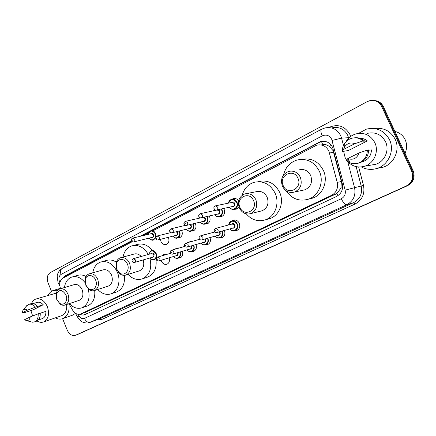 <?xml version="1.0" encoding="UTF-8"?>
<svg xmlns="http://www.w3.org/2000/svg" width="436" height="436" viewBox="0 0 436 436"><rect width="100%" height="100%" fill="white"/><g stroke="black" fill="none" stroke-linecap="round" stroke-linejoin="round"><path stroke-width="0.65" d="M232.066 220.856L233.276 220.202C235.871 219.575 237.876 220.6 239.293 223.281C240.383 226.698 239.528 229.123 236.721 230.568L234.742 230.78M224.377 230.431L224.426 230.54C225.494 233.898 224.671 236.285 221.962 237.685L220.049 237.893C218.153 238.448 216.507 237.865 215.106 236.138M209.978 237.587L209.978 237.593C211.029 240.901 210.245 243.239 207.618 244.607L205.781 244.809M195.977 244.536C196.958 247.757 196.189 250.024 193.677 251.338L191.911 251.528M182.357 251.283C183.273 254.422 182.526 256.624 180.117 257.878L178.417 258.068M169.108 257.84C169.969 260.902 169.239 263.039 166.923 264.243C164.617 264.821 162.813 263.829 161.505 261.262L161.173 260.238M223.673 208.441L224.137 209.307C225.227 212.779 224.349 215.221 221.504 216.627L219.472 216.774M209.264 215.989L209.629 216.697C210.697 220.109 209.858 222.502 207.111 223.881L205.143 224.022M195.246 223.303L195.53 223.881C196.582 227.232 195.775 229.581 193.115 230.927L191.23 231.069M181.605 230.41L181.823 230.862C182.853 234.159 182.085 236.465 179.507 237.778L177.703 237.92M238.95 206.866L236.323 209.166L234.208 209.313M168.334 237.309L168.492 237.653C169.506 240.895 168.77 243.163 166.274 244.443C163.996 244.983 162.225 243.996 160.955 241.49L160.47 239.32M86.001 312.111L336.865 193.513L340.957 188.069L341.377 181.507L333.099 150.649L329.131 146.218L326.455 144.932C325.283 143.951 324.002 143.782 322.618 144.425L321.49 141.547M68.948 303.728L72.529 310.018C74.801 313.588 77.494 314.928 80.6 314.04L331.469 195.388C336.401 192.581 338.325 188.248 337.246 182.395L328.864 151.079C326.128 146.027 322.068 144.054 316.683 145.15L152.9 230.878M322.618 144.425L326.455 144.932M132.31 241.686L63.024 278.064C59.846 280.283 59.018 283.831 60.539 288.719M148.442 233.216L144.567 235.255M217.831 227.81L219.913 227.26M203.1 235.173L204.228 234.552L206.043 234.372M189.153 242.089L190.314 241.424L192.396 241.31M175.648 248.771L176.787 248.111L179.049 248.057M162.007 255.801L163.631 254.608L166.023 254.624M232.072 199.198L233.2 198.647C235.391 198.102 237.211 198.854 238.656 200.909M80.093 314.203C81.723 315.119 83.303 315.299 84.84 314.732L336.516 196.478C341.426 193.693 343.35 189.404 342.276 183.6L332.624 147.439C329.927 142.463 325.915 140.506 320.585 141.569L140.049 236.334M151.717 230.611L319.604 142.31L323.125 141.21M51.497 291.352L48.02 282.784C46.516 278.168 47.246 274.789 50.205 272.647L367.019 101.741L369.875 100.667C375.151 99.8 379.064 101.708 381.62 106.395L411.671 171.217C413.9 177.725 412.009 182.706 406.003 186.156L75.515 335.279C72.104 336.172 69.351 334.472 67.258 330.183L62.599 318.694M381.62 106.395L382.481 106.449C380.623 102.787 377.663 100.798 373.603 100.482C377.663 100.798 380.623 102.787 382.481 106.449L412.434 171.037C414.652 177.517 412.767 182.482 406.777 185.921L76.692 334.815M131.536 240.814L65.389 275.634L63.078 278.032M64.931 277.062L66.921 275.203L131.721 241.13M141.487 235.99L149.139 231.963M85.5 314.432L81.608 313.68M374.491 100.558C378.53 100.874 381.484 102.858 383.337 106.504L382.481 106.449L412.434 171.037C414.652 177.517 412.767 182.482 406.777 185.921L75.515 335.279M383.337 106.504L413.186 170.858C415.399 177.316 413.519 182.259 407.546 185.692L78.115 334.254M394.885 131.4C399.599 132.588 403.033 135.373 405.197 139.749C407.153 144.229 407.099 148.741 405.033 153.276M358.523 133.389L366.551 129.083C376.759 127.018 384.427 130.587 389.55 139.782C394.842 150.485 388.487 164.901 377.271 168.345C371.69 170.111 366.387 169.642 361.351 166.939M374.301 128.533C383.685 127.361 390.656 130.958 395.212 139.335C400.379 149.771 394.139 163.838 383.146 167.211L377.87 168.231M346.604 160.159L345.127 157.565L343.628 151.341M345.933 141.793C348.277 137.841 351.618 135.209 355.956 133.896C364.327 132.152 370.627 135.078 374.846 142.686C379.189 151.521 373.984 163.418 364.774 166.198C358.06 168.083 352.348 166.514 347.634 161.489M367.352 133.367C375.44 131.694 381.505 134.49 385.555 141.765C389.724 150.207 384.683 161.593 375.788 164.268L371.216 165.07M348.947 160.312L348.478 159.925L348.767 159.887M368.6 150.224L371.472 149.902C371.15 155.619 368.387 159.5 363.188 161.533L361.989 161.854M359.024 152.949C357.073 158.23 353.498 160.165 348.304 158.769L347.803 158.546L359.024 152.949L367.352 150.066C367.156 156.448 364.18 160.786 358.414 163.08C355.542 163.985 352.729 163.882 349.977 162.781L346.397 160.492L347.803 158.546M367.352 150.066L368.594 149.924C368.398 156.279 365.428 160.595 359.689 162.879L357.144 163.424M349.514 161.669L347.715 160.306M363.629 141.21L367.346 140.926L348.326 150.54L342.298 151.488C342.216 148.518 343.007 145.804 344.674 143.346C346.44 140.844 348.767 139.155 351.645 138.283C355.923 137.171 359.76 138.049 363.155 140.904L364.414 140.812L363.629 141.21M360.005 138.283C362.757 138.283 365.21 139.16 367.346 140.926M343.633 149.385L344.936 146.436C347.617 143.095 350.904 142.185 354.795 143.711L343.633 149.385L342.298 151.488M354.795 143.711L363.155 140.904M343.781 148.834L344.838 145.292M354.969 137.798C358.534 137.449 361.684 138.452 364.414 140.812M283.215 185.632C278.266 175.621 293.608 167.675 297.957 178.215C302.911 188.466 287.351 196.075 283.215 185.632M282.424 186.276C280.239 179.3 282.25 174.362 288.469 171.457C293.662 170.291 297.619 172.225 300.339 177.261C302.508 184.161 300.573 189.082 294.534 192.036C289.21 193.328 285.171 191.409 282.424 186.276M302.982 190.205L304.982 189.774C310.884 186.902 312.781 182.134 310.677 175.463C308.034 170.59 304.181 168.721 299.107 169.855M283.504 175.059C285.335 167.479 289.777 162.486 296.818 160.083C306.666 157.974 314.165 161.658 319.321 171.141C324.438 181.812 318.803 195.873 308.361 199.203C299.265 201.699 291.902 198.93 286.278 190.897M301.93 159.358C311.397 157.728 318.553 161.429 323.408 170.465C328.461 180.995 322.874 194.87 312.536 198.162L309.282 198.974M239.964 207.405C235.293 197.759 249.414 190.445 253.529 200.576C258.21 210.446 243.893 217.45 239.964 207.405M239.359 207.945C237.277 201.323 239.053 196.652 244.683 193.938C249.523 192.832 253.245 194.734 255.85 199.644C257.921 206.206 256.21 210.861 250.722 213.618C245.773 214.828 241.985 212.937 239.359 207.945M260.717 211.122L262.112 210.773C267.491 208.092 269.17 203.574 267.164 197.219C264.63 192.461 260.995 190.625 256.254 191.709L246.602 193.568M242.209 195.224C244.04 188.717 247.931 184.433 253.883 182.368C263.099 180.34 270.184 183.965 275.138 193.235C279.939 203.454 274.958 216.714 265.399 219.826C258.052 222.006 251.681 220.027 246.28 213.88M258.592 181.589C267.726 179.583 274.74 183.153 279.64 192.298C284.386 202.38 279.438 215.482 269.96 218.561L267.693 219.188M116.897 269.355L116.325 264.14C117.251 257.998 125.056 257.872 127.399 264.069C130.462 270.712 123.895 277.22 119.066 272.467L116.897 269.355M116.755 269.633L116.063 263.306C116.679 260.51 118.107 258.679 120.358 257.807C124.216 256.908 127.274 258.706 129.53 263.208C131.307 268.865 130.141 272.8 126.031 275.012C123.742 275.765 121.53 275.23 119.393 273.41L116.755 269.633M141.199 256.466C138.975 254.117 136.561 253.327 133.961 254.095L121.077 257.611M123.017 257.082C124.124 251.409 126.974 247.697 131.563 245.948C138.267 244.28 143.858 247.114 148.338 254.455M133.138 245.544L137.117 244.531C142.757 242.983 147.804 244.972 152.251 250.504M138.97 270.996L139.493 270.832C143.357 268.838 144.594 265.202 143.215 259.927M149.842 258.003C152.235 268.107 149.766 275.045 142.436 278.817C137.258 280.462 132.462 278.991 128.042 274.391M155.81 258.466C157.173 267.606 154.529 273.792 147.875 277.024L147.014 277.307M85.827 284.997L85.358 279.46C86.519 273.982 93.462 274.337 95.615 280.07C98.394 286.19 92.933 292.354 88.344 288.414L85.827 284.997M85.783 285.215L85.222 278.49C85.865 276.162 87.129 274.642 89.015 273.917C92.639 273.072 95.533 274.838 97.691 279.225C99.403 284.664 98.351 288.43 94.547 290.512C92.634 291.161 90.732 290.779 88.84 289.362L85.783 285.215M107.975 286.196L108.39 286.065C112.15 284.016 113.202 280.343 111.534 275.045C109.414 270.783 106.569 269.067 102.989 269.906L89.582 273.754M92.754 272.843C93.686 267.323 96.307 263.726 100.618 262.041C107.605 260.445 113.169 263.813 117.322 272.151C121.115 280.806 118.036 291.461 111.229 293.782C106.439 295.319 101.948 293.886 97.762 289.482M101.855 261.709L106.33 260.499C109.649 259.436 112.989 259.992 116.358 262.172M124.309 275.356C125.148 283.596 122.658 289.106 116.837 291.886L116.161 292.115M56.811 299.603L56.435 293.88C59.252 289.117 62.424 289.488 65.956 294.998C68.507 300.698 63.89 306.535 59.563 303.2L56.811 299.603M56.86 299.772C55.928 297.363 55.775 295.047 56.408 292.823C57.04 290.856 58.162 289.564 59.77 288.948C63.171 288.158 65.912 289.896 67.989 294.169C69.629 299.412 68.686 303.015 65.155 304.987C63.531 305.549 61.879 305.265 60.206 304.137L56.86 299.772M78.965 300.42L79.297 300.311C82.796 298.371 83.745 294.85 82.137 289.744C80.104 285.585 77.401 283.901 74.033 284.686L60.217 288.812M64.441 287.553C65.231 282.185 67.651 278.697 71.7 277.089C76.54 275.71 80.987 277.541 85.053 282.583M72.687 276.805L77.537 275.432C80.289 274.522 83.118 274.876 86.023 276.5M88.197 288.806C90.399 298.126 88.344 304.453 82.044 307.778C77.586 309.217 73.368 307.821 69.4 303.581M94.705 290.463C95.375 298.164 93.064 303.276 87.778 305.794L87.238 305.979M48.178 295.308C49.377 292.883 51.083 291.264 53.301 290.447L57.863 290.213M32.64 315.958L30.869 310.536M31.534 303.57C32.455 301.298 33.888 299.794 35.828 299.063C40.57 297.979 44.418 300.502 47.371 306.639C49.699 314.084 48.44 319.185 43.589 321.942C41.469 322.7 39.289 322.373 37.044 320.961M36.384 298.894L56.326 293.112M40.237 313.222L45.894 311.353C46.014 315.048 44.843 317.463 42.379 318.602L42.107 318.689M30.215 316.901C29.806 319.386 28.613 320.634 26.634 320.645L24.487 319.757L30.215 316.901L38.183 313.833C38.406 317.953 37.164 320.645 34.455 321.91L32.428 322.199L30.444 321.664M38.183 313.833L40.232 313.157C40.45 317.261 39.207 319.948 36.504 321.212L36.221 321.31M25.953 306.584L28.536 304.442C30.967 303.707 33.278 304.601 35.48 307.129L43.224 304.748L33.321 309.751L24.743 312.574L21.8 313.048L23.081 310.132C24.383 308.988 25.855 308.993 27.506 310.149L21.8 313.048M33.136 303.62L36.897 302.448C39.093 301.777 41.202 302.54 43.224 304.748M66.604 304.508C67.139 310.116 65.531 313.816 61.776 315.62L61.432 315.74M68.877 303.756C69.831 311.206 67.831 316.149 62.888 318.591C60.457 319.474 57.95 319.228 55.35 317.855M75.483 313.391L72.403 315.223M27.506 310.149L35.48 307.129M28.94 304.317L30.607 303.799C33.032 303.069 35.338 303.957 37.54 306.475M333.763 152.464L329.518 152.922M337.971 195.639L336.865 193.513M340.957 188.069L342.598 187.633M86.508 313.958L85.57 312.263M329.131 146.218L331.524 145.531M66.332 276.326L66.201 275.672M341.377 181.507L337.246 182.395M335.349 194.396L331.469 195.388M86.562 311.887L80.916 313.904M319.604 142.31L318.525 142.387M78.049 314.302L78.905 315.795C80.502 318.264 82.355 319.125 84.47 318.389L341.279 198.729C344.571 196.881 345.862 194.02 345.143 190.15L331.676 139.209C329.431 135.345 326.286 134.234 322.242 135.879L61.045 274.44C58.931 275.944 58.402 278.326 59.465 281.591L59.955 282.583M322.242 135.879C320.754 132.342 320.504 130.135 321.501 129.252L325.005 127.939C331.97 126.647 337.202 129.23 340.701 135.694L341.568 138.119L348.56 137.705L347.715 135.34C344.293 129.04 339.164 126.522 332.33 127.781M58.904 284.294L58.697 283.929L59.885 282.463M328.842 127.525L329.284 127.552M329.191 127.339C338.031 123.682 344.93 126.064 349.901 134.484L350.664 136.49M358.67 166.999L363.493 185.425C365.041 193.889 362.174 200.119 354.904 204.113L102.002 319.359L97.048 319.757M411.671 171.217L413.186 170.858M406.003 186.156L407.546 185.692M75.662 335.219L78.513 334.101M347.715 161.582L354.555 187.682L361.215 186.025L356.136 166.628M345.143 190.15L354.555 187.682C355.972 195.404 353.383 201.083 346.794 204.729L353.585 202.658C360.049 199.094 362.594 193.551 361.215 186.025L363.493 185.425M332.112 140.43L341.568 138.119L343.486 145.444M348.686 138.19L348.56 137.705L349.35 137.558M341.279 198.729C343.285 202.778 345.121 204.778 346.794 204.729L90.334 322.291L100.591 318.4L353.585 202.658L354.904 204.113M84.47 318.389C86.017 321.517 87.968 322.82 90.334 322.291L100.591 318.4L102.002 319.359M77.782 317.43L77.624 317.146L78.905 315.795M59.836 285.934L58.026 282.517L57.192 276.119C57.22 274.729 58.435 270.614 62.152 268.467C60.446 269.65 60.075 271.639 61.045 274.44M66.921 275.203L65.389 275.634M320.885 144.888L321.207 144.714M228.459 203.127C228.835 201.209 229.848 199.939 231.511 199.334C233.903 198.794 235.745 199.753 237.031 202.211C238.072 205.536 237.211 207.879 234.448 209.242C232.404 209.776 230.693 209.1 229.32 207.204M229.478 207.171C232.377 211.782 239.015 207.383 236.595 202.386C233.445 198.451 230.786 198.691 228.617 203.094M231.276 202.544C232.595 201.546 233.734 201.819 234.682 203.361C235.129 205.754 234.279 206.833 232.132 206.588M215.984 210.07L216.594 209.994C215.411 210.185 214.572 209.76 214.076 208.719C213.504 207.836 213.934 206.882 215.368 205.857L217.651 207.062C218.087 208.452 217.733 209.433 216.594 209.994L233.206 206.353C234.317 205.808 234.666 204.871 234.246 203.536L232.028 202.386L215.711 205.787M214.806 208.261L215.362 207.972L214.806 208.261M221.548 208.909L222.06 209.847C223.085 213.111 222.262 215.411 219.586 216.736C217.619 217.259 215.956 216.599 214.605 214.757M214.752 214.725C217.619 219.215 223.984 214.921 221.63 210.016L221.057 209.013M218.311 209.618L219.771 210.964C220.213 213.308 219.401 214.359 217.33 214.131M200.849 217.886L201.35 217.804C200.255 218.033 199.426 217.613 198.87 216.545C198.315 215.684 198.734 214.746 200.129 213.733L202.364 214.932C202.789 216.3 202.451 217.259 201.35 217.804L218.343 213.896C219.417 213.368 219.749 212.446 219.341 211.138L217.172 209.994L200.435 213.667M199.557 216.114L200.097 215.836L199.557 216.114M213.711 210.752L214.256 209.062M214.37 209.231L213.858 210.724M207.111 216.479L207.52 217.259C208.528 220.469 207.738 222.725 205.154 224.022C203.252 224.529 201.639 223.886 200.309 222.093M200.446 222.06C203.274 226.442 209.389 222.24 207.095 217.428L206.637 216.588M204.201 217.15L205.285 218.354C205.732 220.643 204.947 221.679 202.942 221.461M203.656 221.292L203.906 221.232C204.947 220.714 205.263 219.809 204.86 218.523L203.421 217.33M203.639 221.292L186.564 225.385C185.496 225.625 184.679 225.21 184.112 224.142C183.578 223.259 183.992 222.338 185.349 221.379L187.535 222.573C187.949 223.913 187.627 224.851 186.564 225.385L186.139 225.461M184.766 223.733L185.289 223.466L184.766 223.733M199.388 218.153L199.535 217.433M199.655 217.526L199.525 218.125M193.072 223.826L193.393 224.464C194.38 227.619 193.628 229.832 191.126 231.096C189.289 231.592 187.72 230.966 186.417 229.216M186.537 229.183C189.328 233.467 195.208 229.358 192.968 224.633L192.608 223.935M190.369 224.475L191.213 225.526C191.655 227.772 190.903 228.786 188.962 228.584M189.655 228.41L189.878 228.355C190.881 227.848 191.186 226.965 190.788 225.701L189.753 224.622M189.638 228.415L172.215 232.742C171.163 232.988 170.356 232.579 169.795 231.516C169.266 230.655 169.669 229.745 171.005 228.796L173.136 229.979C173.55 231.298 173.245 232.219 172.215 232.742L171.849 232.813M170.411 231.129L170.917 230.867L170.411 231.129M179.409 230.955L179.659 231.467C180.629 234.573 179.905 236.743 177.485 237.98C175.713 238.459 174.182 237.849 172.901 236.138M173.01 236.11C175.763 240.296 181.43 236.274 179.24 231.636L178.956 231.069M176.869 231.587L177.534 232.502C177.97 234.704 177.25 235.702 175.365 235.505M157.968 239.953L158.279 239.882C157.249 240.138 156.448 239.735 155.886 238.677C155.461 237.566 155.859 236.672 157.074 236.001L159.162 237.179C159.565 238.47 159.271 239.375 158.279 239.882L176.237 235.282C177.212 234.786 177.501 233.919 177.114 232.671L176.318 231.723M156.47 238.312L156.965 238.056L156.47 238.312M148.224 234.377C148.474 232.562 149.319 231.38 150.763 230.829C152.829 230.371 154.437 231.293 155.598 233.592L155.952 236.955M155.739 237.68L153.521 239.969C151.821 240.416 150.36 239.795 149.139 238.111M149.226 238.083C151.864 242.231 157.314 238.323 155.183 233.761C152.333 230.039 150.044 230.241 148.316 234.355M150.578 233.816C151.695 232.879 152.687 233.146 153.554 234.606C153.984 236.77 153.298 237.74 151.483 237.527M133.536 241.958L133.819 241.898C132.811 242.138 132.032 241.74 131.492 240.71C131.073 239.631 131.465 238.759 132.675 238.1L134.659 239.255C135.051 240.53 134.773 241.413 133.819 241.898L152.306 237.326C153.243 236.846 153.521 235.996 153.14 234.77L151.205 233.663L132.882 238.051M132.021 240.361L132.495 240.116L132.021 240.361M228.682 224.943C228.96 222.965 229.935 221.646 231.603 220.987C234.039 220.387 235.93 221.357 237.26 223.886C238.29 227.102 237.484 229.391 234.846 230.742C232.884 231.314 231.189 230.715 229.761 228.949M229.919 228.905C232.944 233.195 239.162 228.889 236.83 224.06C233.538 220.038 230.873 220.316 228.835 224.9M231.445 224.213C232.764 223.134 233.919 223.395 234.922 224.992C235.38 227.281 234.579 228.344 232.519 228.192M216.578 232.552L216.997 232.459C215.678 232.682 214.823 232.263 214.43 231.216C213.874 230.361 214.283 229.418 215.646 228.388L217.984 229.603C218.414 230.949 218.087 231.903 216.997 232.459L233.516 227.914C234.573 227.374 234.9 226.458 234.486 225.167L232.219 224.006L215.891 228.322M215.711 230.524L215.155 230.802L215.711 230.524M214.011 232.197L214.316 230.851M222.284 231.004L222.36 231.167C223.368 234.328 222.594 236.574 220.044 237.898L223.194 236.982M215.248 236.099C218.223 240.291 224.208 236.089 221.929 231.342L221.831 231.129M214.392 231.118L214.152 232.159M219.76 231.701L220.076 232.246C220.534 234.486 219.766 235.533 217.771 235.386M201.476 239.98L201.824 239.898C200.549 240.127 199.704 239.718 199.296 238.666C198.756 237.794 199.154 236.868 200.484 235.887L202.767 237.097C203.187 238.416 202.876 239.353 201.824 239.898L218.719 235.113C219.744 234.59 220.055 233.691 219.646 232.421L219.281 231.832M200.516 238.012L199.977 238.274L200.516 238.012M207.858 238.187L207.885 238.241C208.871 241.353 208.136 243.555 205.661 244.847C203.835 245.386 202.233 244.809 200.86 243.119M200.991 243.081C203.917 247.19 209.683 243.081 207.454 238.416L207.411 238.318M205.432 238.874L205.656 239.293C206.114 241.49 205.372 242.52 203.438 242.372M186.804 247.185L187.104 247.108C185.464 247.103 184.63 246.7 184.608 245.899C184.079 245.043 184.466 244.133 185.774 243.163L188.003 244.362C188.417 245.664 188.118 246.58 187.104 247.108L204.342 242.111C205.334 241.593 205.629 240.716 205.231 239.468L204.969 239.004M185.774 245.272L185.251 245.528L185.774 245.272M187.878 242.574L189.682 242.067M193.393 245.288L193.393 245.288C195.568 249.872 190.009 253.894 187.131 249.866M191.491 245.839L191.644 246.144C192.096 248.297 191.382 249.305 189.507 249.163M172.558 254.183L172.809 254.112C171.206 254.112 170.383 253.714 170.345 252.918C169.92 251.812 170.302 250.918 171.495 250.226L173.675 251.419C174.078 252.7 173.79 253.594 172.809 254.112L190.369 248.907C191.328 248.406 191.611 247.539 191.224 246.313L191.039 245.969M171.468 252.319L170.956 252.569L171.468 252.319M193.835 245.157C194.783 248.204 194.064 250.351 191.687 251.599C189.916 252.122 188.357 251.556 187.017 249.904M173.991 249.512L176.476 248.798M177.926 252.597L178.019 252.798C178.466 254.918 177.779 255.905 175.959 255.769M176.64 255.561L176.782 255.518C177.714 255.027 177.986 254.177 177.599 252.967L177.485 252.727M176.629 255.567L158.927 260.913C157.358 260.924 156.551 260.532 156.502 259.736C156.077 258.657 156.453 257.774 157.63 257.082L159.756 258.27C160.159 259.529 159.881 260.412 158.927 260.913L158.709 260.973M157.57 259.164L157.074 259.404L157.57 259.164M180.188 251.926C181.071 254.897 180.373 256.973 178.095 258.166C176.378 258.673 174.863 258.117 173.55 256.499M173.653 256.466C176.449 260.374 181.785 256.564 179.757 252.057M151.248 250.678C153.336 250.182 154.982 251.109 156.175 253.463C157.113 256.439 156.459 258.515 154.219 259.698M149.951 257.976C152.655 261.9 157.837 258.079 155.761 253.632C152.823 249.844 150.534 250.068 148.899 254.297M134.359 262.494L134.561 262.439C133.367 262.603 132.582 262.216 132.206 261.278C131.786 260.227 132.163 259.36 133.329 258.684L135.356 259.851C135.743 261.093 135.482 261.954 134.561 262.439L152.943 257.104C153.843 256.635 154.104 255.801 153.728 254.608L151.75 253.49L133.487 258.641M133.198 260.723L132.729 260.962L133.198 260.723M151.118 253.67C152.229 252.684 153.238 252.94 154.137 254.444M86.246 312.023L80.6 314.04M233.2 198.647L234.127 198.462M163.631 254.608L164.018 254.499M176.787 248.111L177.218 247.986M190.314 241.424L190.788 241.293M204.228 234.552L204.757 234.41M218.545 227.483L219.134 227.325M233.276 220.202L233.947 220.033M321.659 141.498L320.585 141.569M75.374 313.201L77.624 317.146C80.028 320.313 81.717 321.948 82.704 322.057C82.393 322.122 86.949 323.85 90.05 322.411M321.501 129.252L62.152 268.467M78.366 334.161L76.943 334.723M362.3 161.674L363.188 161.533M348.304 158.769L349.977 162.781M358.414 163.08L359.689 162.879M364.774 166.198L375.788 164.268M377.271 168.345L383.146 167.211M344.936 146.436L344.674 143.346M308.361 199.203L312.536 198.162M294.534 192.036L304.982 189.774M265.399 219.826L269.96 218.561M250.722 213.618L262.112 210.773M116.325 264.14L116.063 263.306M142.436 278.817L147.875 277.024M126.031 275.012L139.493 270.832M119.066 272.467L119.393 273.41M85.358 279.46L85.222 278.49M111.229 293.782L116.837 291.886M94.547 290.512L108.39 286.065M88.344 288.414L88.84 289.362M56.435 293.88L56.408 292.823M82.044 307.778L87.778 305.794M65.155 304.987L79.297 300.311M59.563 303.2L60.206 304.137M54.031 290.229L60.397 288.332M38.324 319.98L42.379 318.602M26.634 320.645L32.428 322.199M34.455 321.91L36.504 321.212M43.589 321.942L61.776 315.62M62.888 318.591L72.807 315.081M23.081 310.132L26.792 305.549M237.527 208.539L234.448 209.242C233.26 210.103 231.543 209.427 229.292 207.209M232.372 199.159L235.435 198.549M231.511 199.334C229.647 200.195 228.622 201.459 228.426 203.138M222.692 216L219.586 216.736C217.798 217.33 216.125 216.67 214.577 214.763M214.24 209.04L213.678 210.762M208.283 223.248L205.154 224.022C203.432 224.6 201.808 223.962 200.277 222.098M185.622 221.319L200.609 217.875M199.508 217.411L199.35 218.164M194.271 230.295L191.126 231.096C190.107 231.914 188.526 231.287 186.379 229.222M171.244 228.742L185.393 225.363M180.64 237.146L177.485 237.98C176.155 238.656 174.618 238.045 172.863 236.149M157.292 235.947L170.792 232.611M153.521 239.969C152.306 240.639 150.829 240.023 149.09 238.121M151.287 230.709L154.764 229.897M150.763 230.829C149.412 231.227 148.551 232.41 148.175 234.388M231.603 220.987C229.783 221.831 228.802 223.15 228.655 224.949M232.225 220.823L235.336 220.027M229.734 228.955C231.353 230.78 233.058 231.374 234.846 230.742L237.974 229.854M214.305 230.808L213.978 232.208M200.702 235.827L214.926 231.952M215.073 236.149C216.398 237.871 218.055 238.454 220.044 237.898M185.97 243.108L199.666 239.271M200.827 243.13C202.211 244.852 203.825 245.424 205.661 244.847L208.828 243.904M188.526 242.263L187.867 242.574M171.67 250.177L184.886 246.384M188.968 242.144L192.129 241.261M186.979 249.915C190.69 253.147 190.45 251.414 191.687 251.599L194.859 250.635M174.967 248.967L173.969 249.512M157.783 257.038L170.547 253.294M175.365 248.852L178.531 247.942M173.506 256.51C177.234 259.725 176.869 257.954 178.095 258.166L181.278 257.18"/></g></svg>
